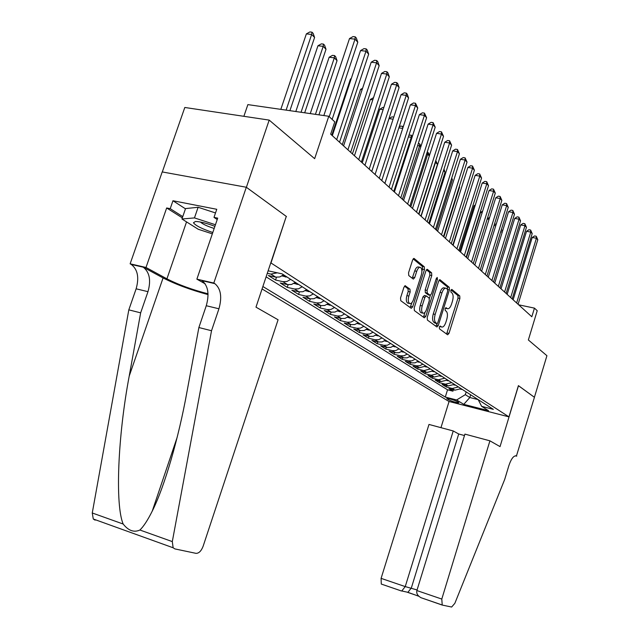 <?xml version="1.0" encoding="UTF-8"?>
<svg xmlns="http://www.w3.org/2000/svg" width="639" height="639" viewBox="0 0 639 639"><rect width="100%" height="100%" fill="white"/><g stroke="black" fill="none" stroke-linecap="round" stroke-linejoin="round"><path stroke-width="0.96" d="M439.344 327.064L439.456 328.845L447.619 334.788L448.985 333.39L459.888 298.453L459.753 295.921L451.813 289.403L450.846 290.346L450.95 292.151L451.997 293.005C453.339 294.571 453.49 297.311 452.452 301.217L451.533 304.156C450.343 307.535 448.969 309.044 447.428 308.701L446.014 307.663L445.103 308.669L445.215 310.466L446.27 311.281C447.635 312.798 447.795 315.522 446.749 319.436L445.83 322.383C444.6 325.842 443.202 327.384 441.621 327L440.271 326.042L439.344 327.064M405.509 285.785L403.944 287.223L400.541 297.918L400.765 300.697L411.252 308.317L412.69 306.816L424.488 269.578L424.304 266.822L414.04 258.436L412.642 259.913L408.553 272.757L408.768 275.561L413.313 279.091L414.719 277.614L416.724 271.303C417.77 268.388 419 267.078 420.414 267.374C421.996 268.54 422.291 271.064 421.293 274.97L413.505 299.531C412.411 302.567 411.133 303.9 409.663 303.533C408.145 302.351 407.874 299.859 408.856 296.065L410.174 291.927L409.966 289.171L405.086 285.697M286.248 216.493L270.984 262.972L508.948 416.868L518.413 385.629L534.412 397.29L546.92 355.707L528.357 339.964L537.223 310.722L534.444 308.126L531.824 316.76L330.675 134.174L334.764 121.849L328.773 116.266L247.876 104.612L243.874 116.314M286.48 216.541L246.382 187.307L269.187 120.1L314.652 158.672L328.773 116.266M427.203 317.447L427.387 320.067L436.916 326.992L438.258 325.539L449.425 289.922L449.273 287.318L439.951 279.698L438.642 281.128L427.203 317.447M424.304 317.823L414.391 310.61L414.192 307.918L425.957 270.768L427.307 269.323L431.605 272.821L431.78 275.529L427.084 290.402L427.267 293.085L430.119 295.282L431.469 293.828L436.309 278.46L437.236 277.454L437.435 279.379L425.774 316.393L424.304 317.823M162.298 171.947L184.807 107.472L269.187 120.1M277.31 272.813L270.896 274.083L275.752 277.15L268.332 275.513L275.545 280.034L276.463 277.27M290.681 279.379L286.895 281.495L282.917 281.671L287.614 284.627L280.273 282.997L287.246 287.366L288.125 284.722M302.199 286.759L298.461 288.836L294.531 288.996L299.068 291.855L291.823 290.226L298.565 294.451L299.395 291.927M313.334 293.9L309.643 295.929L305.762 296.081L310.155 298.852L302.982 297.223L309.508 301.312L310.306 298.884M324.101 300.801L320.458 302.798L316.632 302.934L320.874 305.61L313.789 303.988L320.107 307.95L320.874 305.61L324.692 305.482L328.31 303.501M334.524 307.487L330.93 309.444L327.144 309.564L331.258 312.159L324.253 310.546L330.371 314.38L331.106 312.128M344.613 313.957L341.074 315.874L337.328 315.993L341.314 318.502L334.389 316.896L340.315 320.61L341.026 318.438M354.389 320.227L350.891 322.112L347.201 322.216L351.059 324.652L344.213 323.046L349.956 326.649L350.635 324.548M363.863 326.305L360.42 328.158L356.762 328.246L360.508 330.611L353.734 329.013L359.31 332.504L359.965 330.483M373.056 332.2L369.654 334.013L366.043 334.101L369.669 336.394L362.976 334.804L368.383 338.191L369.015 336.234M381.97 337.919L378.607 339.7L375.045 339.78L378.568 342.001L371.946 340.419L377.194 343.71L377.801 341.817M390.629 343.47L387.306 345.22L383.783 345.292L387.202 347.448L380.652 345.875L385.756 349.07L386.339 347.241M399.032 348.862L395.757 350.579L392.266 350.643L395.589 352.736L389.111 351.17L394.071 354.278L394.63 352.504M407.203 354.102L403.96 355.787L400.509 355.843L403.744 357.88L397.33 356.322L402.147 359.342L402.69 357.624M415.134 359.19L411.931 360.851L408.521 360.899L411.668 362.88L405.318 361.331L410.006 364.262L410.534 362.601M422.85 364.134L419.687 365.772L416.316 365.812L419.368 367.737L413.09 366.195L417.65 369.054L418.162 367.441M430.359 368.951L423.897 370.588L426.868 372.465L420.654 370.932L425.095 373.711L425.582 372.154M437.659 373.631L431.269 375.245L434.161 377.066L428.01 375.54L432.331 378.248L432.811 376.73M444.768 378.192L438.45 379.774L441.269 381.547L435.175 380.029L439.384 382.673L439.848 381.195M451.693 382.633L445.439 384.183L448.187 385.916L442.156 384.406L446.262 386.97L452.252 388.48L458.435 386.954M446.701 385.541L446.262 386.97M458.522 402.338L457.093 401.468C453.163 399.687 449.736 398.68 446.805 398.44L448.578 399.79C452.508 401.564 455.919 402.57 458.818 402.802L458.522 402.338M262.062 288.948L448.961 401.46L508.948 416.868M262.877 286.512L445.279 397.067L456.629 399.966L465.312 394.662L466.158 391.915M268.116 270.808L282.079 273.851L493.34 409.343L481.646 406.356L488.515 410.701L463.77 404.351L456.629 399.966M266.104 276.847L447.54 389.806L452.955 391.172L448.961 388.664L454.928 390.165L461.078 388.656M445.439 384.183L439.384 382.673M438.45 379.774L432.331 378.248M431.269 375.245L425.095 373.711M423.897 370.588L417.65 369.054M416.316 365.812L410.006 364.262M408.521 360.899L402.147 359.342M400.509 355.843L394.071 354.278M392.266 350.643L385.756 349.07M383.783 345.292L377.194 343.71M375.045 339.78L368.383 338.191M366.043 334.101L359.31 332.504M356.762 328.246L349.956 326.649M347.201 322.216L340.315 320.61M337.328 315.993L330.371 314.38M327.144 309.564L320.107 307.95M316.632 302.934L309.508 301.312M305.762 296.081L298.565 294.451M294.531 288.996L287.246 287.366M282.917 281.671L275.545 280.034M270.896 274.083L267.286 273.292M465.312 394.662L469.817 397.514L478.188 399.631L481.646 406.356M470.655 394.79L469.817 397.514L463.77 404.351M534.444 308.126L518.66 304.811M453.386 389.774L452.955 391.172M447.54 389.806L445.279 397.067M448.187 385.916L454.409 384.374M441.269 381.547L447.556 379.981M434.161 377.066L440.527 375.468M426.868 372.465L433.298 370.836M419.368 367.737L425.878 366.075M411.668 362.88L415.062 362.84L418.249 361.187M403.744 357.88L407.179 357.832L410.398 356.155M395.589 352.736L399.063 352.68L402.33 350.971M387.202 347.448L390.717 347.384L394.023 345.643M378.568 342.001L382.122 341.929L385.469 340.164M369.669 336.394L373.264 336.314L376.659 334.509M360.508 330.611L364.142 330.523L367.577 328.686M351.059 324.652L354.741 324.548L358.215 322.687M341.314 318.502L345.036 318.398L348.559 316.489M331.258 312.159L335.028 312.04L338.598 310.099M310.155 298.852L314.013 298.701L317.679 296.688M299.068 291.855L302.982 291.703L306.696 289.643M287.614 284.627L291.568 284.459L295.338 282.358M275.752 277.15L279.762 276.967L283.588 274.826M439.592 326.489L440.263 326.689M445.319 308.158L446.022 308.389M446.589 334.037L458.019 298.062L457.883 295.522L451.022 289.906M435.822 326.202L437.843 322.543L447.667 291.216L447.38 286.927L439.105 280.154M445.631 288.173L444.177 287.869C442.619 287.534 441.245 289.06 440.047 292.43L433.266 313.981C432.204 317.982 432.379 320.746 433.809 322.256L435.191 323.15M433.266 313.981L435.175 314.404L441.956 292.83C443.146 289.459 444.528 287.933 446.078 288.269L447.564 289.395M435.175 314.404C434.113 318.406 434.288 321.169 435.71 322.687L436.852 323.526L434.959 323.102M426.429 269.778L429.664 272.422L431.605 272.821M428.346 294.906L425.326 292.67L425.143 289.986L429.839 275.129L429.664 272.422M430.359 295.314L429.376 298.437M424.991 312.319L423.841 315.962L425.774 316.393M422.187 305.889C421.237 309.588 421.476 312 422.914 313.142C424.32 313.485 425.558 312.175 426.62 309.196L429.296 300.721L429.12 298.062L426.365 295.937L424.887 297.343L422.187 305.889L420.246 305.458C419.296 309.156 419.535 311.568 420.981 312.711L421.46 312.814M424.424 295.522L422.946 296.927L424.887 297.343M420.246 305.458L422.946 296.927M423.282 317.08L423.841 315.962M408.201 303.213L407.69 303.102C406.172 301.92 405.901 299.435 406.883 295.633L408.193 291.504L407.986 288.748L404.511 286.112M419.999 267.294L418.441 266.974C417.027 266.679 415.789 267.989 414.743 270.896L416.724 271.303M412.219 278.261L414.743 270.896M421.892 271.16L422.523 269.179L422.339 266.431L413.137 258.899M410.142 307.519L411.923 302.606M460.431 389.135L462.316 389.447M501.192 230.136L502.829 230.224M502.262 232.053L500.688 231.765M516.624 302.966L536.409 238.251L537.798 239.769L518.085 304.292M513.125 299.787L532.207 237.484L536.409 238.251L536.249 236.254L537.798 239.769M532.207 237.484L534.563 235.951L536.249 236.254M214.912 226.326C206.413 223.155 199.927 221.541 195.438 221.501L193.457 222.747C195.494 225.607 201.94 228.858 212.795 232.508M200.358 222.005C202.715 224.137 207.324 226.286 214.177 228.458M212.34 233.85L198.266 229.273L181.947 219.001L185.55 208.578L198.122 207.276L215.511 212.947M181.947 219.001L194.464 217.907L215.447 224.744M198.122 207.276L194.464 217.907M464.489 435.542L458.714 433.985L453.235 430.966L428.985 424.448L381.092 578.359L405.238 586.594L417.075 589.949M453.235 430.966L405.238 586.594L401.787 590.971L407.89 592.313L411.332 587.984L458.714 433.985M518.493 385.684L500.041 446.613L489.921 440.83L441.797 599.062L442.22 605.061L451.637 607.034L454.848 603.328L504.714 479.386L508.852 465.671C511.288 458.546 513.812 455.319 516.432 455.974L534.436 397.314L518.397 385.668M516.735 456.158L515.377 455.783M449.065 401.484L440.958 427.667M489.921 440.83L464.92 434.113L416.884 590.564L441.797 599.062M401.428 590.979L381.283 584.062L381.092 578.359M442.036 604.997L420.957 597.689C417.61 595.756 416.253 593.375 416.884 590.564M418.841 596.267L407.89 592.313M400.909 590.867L401.787 590.971M278.085 319.78L203.114 546.273C201.245 551.066 198.865 553.422 195.965 553.342L174.846 548.901L173.137 547.775L172.306 541.6L211.525 330.73L218.937 308.781C222.212 297.039 220.854 288.668 214.864 283.652L213.809 283.045L246.311 187.251L286.288 216.397L255.983 307.151L278.085 319.78M95.107 520.154L93.278 518.996L92.264 512.981L128.814 309.859L140.652 312.846L129.214 376.091C117.824 436.173 115.02 504.97 123.175 524.036C128.455 530.729 134.03 532.726 139.909 530.019C143.639 526.44 147.753 520.122 152.266 511.064C164.782 486.279 178.768 437.188 186.852 392.49L198.873 327.535L206.269 305.73C209.528 294.06 208.122 285.721 202.068 280.713L214.664 283.532M198.873 327.535L211.525 330.73M128.814 309.859L136.131 288.812C139.31 277.534 137.689 269.402 131.259 264.434L130.132 263.819L162.21 171.931L246.311 187.251M129.214 376.091L163.073 277.941L143.216 267.182C149.582 272.158 151.171 280.321 147.976 291.672L140.652 312.846M182.339 217.867L166.667 207.971L170.214 208.673L182.77 216.629M217.228 219.52L213.993 217.388L216.757 209.288L172.961 200.75L170.214 208.673M213.993 217.388L217.707 218.131L196.876 279.155L213.809 283.045M130.132 263.819L146.004 267.469L166.923 278.836C178.656 284.786 192.363 289.779 208.026 293.804M166.667 207.971L146.004 267.469M163.073 277.941C175.613 284.331 190.598 289.89 208.05 294.603M205.207 283.852L196.876 279.155M214.864 283.652L201.86 280.593M172.961 200.75L185.462 208.817M453.73 384.878L455.711 385.213M494.346 224.481L496.311 223.93M495.736 225.775L494.035 225.471M446.853 380.501L448.937 380.868M487.301 218.698L489.61 217.476M489.027 219.337L487.198 219.009M439.792 376.012L441.988 376.411M482.125 212.731L480.536 212.452L466.47 257.437M480.536 212.452L482.629 211.126M432.531 371.403L434.839 371.826M475.025 205.942L474.026 205.774L459.737 251.327M474.026 205.774L475.344 204.943M510.681 297.574L530.769 232.061L532.199 233.618L512.182 298.932M507.158 294.371L526.528 231.294L530.769 232.061L530.618 230.048L532.199 233.618M526.528 231.294L528.916 229.752L530.618 230.048M504.586 292.039L524.986 225.703L526.448 227.308L506.128 293.437M501.024 288.804L520.689 224.944L524.986 225.703L524.835 223.682L526.448 227.308M520.689 224.944L523.117 223.378L524.835 223.682M498.332 286.36L519.044 219.185L520.545 220.83L499.914 287.79M494.73 283.093L514.707 218.426L519.044 219.185L518.9 217.148L520.545 220.83M514.707 218.426L517.167 216.845L518.9 217.148M491.902 280.521L512.941 212.483L514.483 214.177L493.524 281.999M488.268 277.222L508.556 211.733L512.941 212.483L512.805 210.439L514.483 214.177M508.556 211.733L511.056 210.135L512.805 210.439M425.079 366.666L427.507 367.121M467.716 198.977L452.819 245.049M467.333 198.913L467.836 198.601M485.297 274.53L506.671 205.606L508.253 207.348L486.966 276.04M481.622 271.2L502.238 204.855L506.671 205.606L506.551 203.537L508.253 207.348M502.238 204.855L504.778 203.242L506.551 203.537M417.411 361.802L419.967 362.289M418.058 361.339L418.489 361.354M478.507 268.364L500.225 198.537L501.855 200.327L480.224 269.922M474.801 265.001L495.744 197.786L500.225 198.537L500.113 196.453L501.855 200.327M495.744 197.786L498.324 196.157L500.113 196.453M409.535 356.794L412.211 357.313M410.182 356.33L410.693 356.354M443.857 236.917L459.569 187.179L459.209 186.804M459.321 186.452L459.569 187.179M471.526 262.03L493.604 191.269L495.281 193.106L473.283 263.627M467.78 258.627L489.067 190.518L493.604 191.269L493.508 189.168L495.281 193.106M489.067 190.518L491.695 188.872L493.508 189.168M401.42 351.642L404.239 352.201M402.083 351.17L402.682 351.21M436.437 230.176L452.412 179.791L451.477 178.824M451.757 177.922L452.412 179.791M464.337 255.504L486.79 183.792L488.515 185.677L466.158 257.158M460.559 252.078L482.205 183.05L486.79 183.792L486.702 181.676L488.515 185.677M482.205 183.05L484.873 181.38L486.702 181.676M393.073 346.338L396.036 346.937M393.744 345.867L394.431 345.923M428.801 223.251L445.048 172.179L443.506 170.589M443.977 169.103L445.048 172.179M456.949 248.795L479.785 176.1L481.558 178.041L458.818 250.496M453.131 245.328L475.144 175.358L479.785 176.1L479.705 173.968L481.558 178.041M475.144 175.358L477.852 173.672L479.705 173.968M384.478 340.883L387.593 341.53M385.165 340.403L385.94 340.475M420.949 216.118L437.467 164.359L435.542 162.37L418.952 214.305M435.79 160.517L437.467 164.359M435.542 161.284L435.215 162.314M449.337 241.893L472.572 168.185L474.394 170.182L451.262 243.635M445.479 238.387L467.876 167.442L472.572 168.185L472.509 166.036L474.394 170.182M467.876 167.442L470.631 165.741L472.509 166.036M375.628 335.267L378.903 335.946M376.323 334.78L377.194 334.868M429.312 155.932L427.683 154.255L410.805 206.916M427.211 152.066L428.505 152.961L429.416 155.589M427.707 152.138L427.683 154.255L426.564 154.087M441.501 234.777L465.144 160.03L467.021 162.09L443.482 236.574M437.603 231.238L460.392 159.295L465.144 160.03L465.088 157.865L467.021 162.09M460.392 159.295L463.195 157.577L465.088 157.865M366.506 329.476L369.941 330.203M367.217 328.981L368.192 329.093M420.726 147.066L419.599 145.908L402.418 199.296M418.289 143.575L419.639 143.775L421.005 146.187M419.639 143.775L419.599 145.908L417.634 145.612M433.426 227.444L457.484 151.627L459.425 153.751L435.471 229.297M429.488 223.866L452.684 150.908L457.484 151.627L457.452 149.454L459.425 153.751M452.684 150.908L455.535 149.167L457.452 149.454M357.097 323.51L360.708 324.285M357.832 322.999L358.902 323.142M411.859 137.912L411.268 137.305L393.776 191.452M408.952 135.172L411.324 135.156L412.323 136.482M411.324 135.156L411.268 137.305L408.401 136.882M425.095 219.888L449.6 142.976L451.597 145.165L427.203 221.797M421.117 216.278L444.736 142.257L449.6 142.976L449.584 140.78L451.597 145.165M444.736 142.257L447.635 140.492L449.584 140.78M347.392 317.351L351.186 318.182M348.151 316.824L349.325 317M402.706 128.463L384.87 183.369M399.127 127.025L400.853 126.003L403.249 126.786M402.754 126.274L402.682 128.439L398.848 127.88M416.508 212.092L441.469 134.046L443.522 136.307L418.681 214.065M412.49 208.442L436.549 133.335L441.469 134.046L441.461 131.842L443.522 136.307M436.549 133.335L439.496 131.554L441.461 131.842M337.376 311.001L341.37 311.88M393.089 119.189L389.007 118.614L371.77 171.476M338.159 310.458L339.445 310.666M389.007 118.614L391.995 116.849L393.776 117.097M407.65 204.049L433.074 124.837L435.199 127.169L409.887 206.085M403.584 200.358L428.098 124.134L433.074 124.837L433.09 122.616L435.199 127.169M428.098 124.134L431.101 122.337L433.09 122.616M327.032 304.444L331.234 305.378M383.136 109.644L379.822 109.189L362.249 162.841M327.847 303.876L329.245 304.124M379.822 109.189L382.857 107.408L383.823 107.536M398.496 195.742L424.416 115.332L426.604 117.736L400.813 197.842M394.391 192.012L419.376 114.637L424.416 115.332L424.448 113.095L426.604 117.736M419.376 114.637L422.435 112.815L424.448 113.095M316.345 297.67L320.762 298.669M372.825 99.804L370.332 99.468L352.424 153.919M317.2 297.079L318.717 297.367M370.332 99.468L373.527 97.671M389.047 187.163L415.47 105.515L417.738 107.999L391.435 189.336M384.894 183.393L410.374 104.836L415.47 105.515L415.526 103.262L417.738 107.999M410.374 104.836L413.489 102.991L415.526 103.262M305.298 290.665L309.947 291.727M362.145 89.636L360.54 89.428L342.28 144.71M306.201 290.05L307.83 290.386M360.54 89.428L362.617 88.23M379.278 178.297L406.236 95.379L408.569 97.943L381.755 180.541M375.085 174.487L401.068 94.708L406.236 95.379L406.308 93.11L407.243 94.141L408.569 97.943M401.068 94.708L404.239 92.839L406.308 93.11M293.876 283.428L298.772 284.563M351.075 79.132L350.42 79.052L331.793 135.196M294.827 282.781L296.576 283.173M350.42 79.052L351.266 78.565M369.182 169.127L396.683 84.891L399.095 87.551L371.738 171.452M364.941 165.277L391.451 84.236L396.683 84.891L396.779 82.615L397.746 83.677L399.095 87.551M391.451 84.236L394.686 82.351L396.779 82.615M282.055 275.944L287.207 277.142M283.061 275.257L284.938 275.705M358.727 159.646L386.803 74.052L389.303 76.8L361.378 162.042M354.445 155.748L381.499 73.405L386.803 74.052L386.922 71.752L387.921 72.854L389.303 76.8M381.499 73.405L384.806 71.496L386.922 71.752M318.949 114.844L337.041 60.665L334.325 57.853L329.149 57.238L310.266 113.598M329.149 57.238L332.496 55.353L334.564 55.593L334.325 57.853L315.434 114.341M334.564 55.593L335.651 56.719L337.041 60.665M347.912 149.822L376.579 62.83L379.167 65.673L350.651 152.306M343.574 145.892L371.203 62.199L376.579 62.83L376.722 60.521L377.761 61.656L379.167 65.673M371.203 62.199L374.582 60.266L376.722 60.521M304.691 112.791L326.01 49.267L323.19 46.359L317.958 45.768L295.817 111.513M317.958 45.768L321.369 43.851L323.462 44.091L323.19 46.359L301.041 112.272M323.462 44.091L324.596 45.257L326.01 49.267M336.697 139.645L365.987 51.208L368.671 54.147L339.541 142.225M332.32 135.676L360.548 50.593L365.987 51.208L366.163 48.883L367.233 50.066L368.671 54.147M360.548 50.593L363.99 48.636L366.163 48.883M289.898 110.667L314.588 37.477L311.664 34.458L306.369 33.883L280.825 109.357M306.369 33.883L309.851 31.95L311.976 32.182L311.664 34.458L286.112 110.116M311.976 32.182L313.142 33.388L314.588 37.477M329.221 116.681L355.012 39.163L357.792 42.214L332.136 119.405M323.837 115.555L349.501 38.564L355.012 39.163L355.22 36.83L356.33 38.052L357.792 42.214M349.501 38.564L353.016 36.591L355.22 36.83M452.252 388.48L454.928 390.165M448.921 398.672L448.578 399.79M447.276 398.416L447.124 398.912M439.608 326.457L441.389 326.856M445.335 308.134L447.132 308.525M457.883 295.522L459.753 295.921M458.019 298.062L459.888 298.453M447.116 332.959L448.985 333.39M439.664 279.682L440.071 279.77M447.38 286.927L449.273 287.318M447.691 289.555L449.425 289.922M436.365 325.107L438.258 325.539M440.047 292.43L441.956 292.83M433.809 322.256L435.71 322.687M426.996 269.315L427.435 269.402M429.839 275.129L431.78 275.529M425.143 289.986L427.084 290.402M425.326 292.67L427.267 293.085M428.082 294.811L430.015 295.218M436.11 279.107L437.435 279.379M407.986 288.748L409.966 289.171M408.193 291.504L410.174 291.927M406.883 295.633L408.856 296.065M412.746 277.198L414.719 277.614M413.713 258.436L414.192 258.523M422.339 266.431L424.304 266.822M422.523 269.179L424.488 269.578M410.725 306.385L412.69 306.816M460.567 389.039L461.007 389.319M515.649 455.767L516.432 455.974M206.269 305.73L218.937 308.781M147.976 291.672L136.131 288.812M92.264 512.981L123.175 524.036M139.909 530.019L172.306 541.6M143 267.062L131.043 264.314M186.548 221.893L166.923 278.836M453.89 384.766L454.385 385.085M447.036 380.381L447.604 380.74M439.999 375.876L440.63 376.283M432.763 371.251L433.474 371.698M425.334 366.49L426.125 366.994M417.698 361.602L418.569 362.161M409.847 356.578L410.797 357.193M401.763 351.41L402.81 352.081M393.448 346.09L394.59 346.817M384.886 340.611L386.132 341.402M376.067 334.964L377.417 335.826M366.986 329.149L368.447 330.083M357.616 323.158L359.198 324.165M347.951 316.976L349.653 318.062M337.975 310.594L339.82 311.768M327.679 304.004L329.66 305.266M317.048 297.199L319.173 298.557M306.049 290.162L308.341 291.624M294.683 282.885L297.135 284.459M282.917 275.361L285.553 277.038M439.736 326.569L441.621 327M445.543 308.286L447.428 308.701M435.007 323.134L436.908 323.558M428.186 294.867L430.119 295.282M420.981 312.711L422.914 313.142M424.32 295.466L426.093 295.841M407.69 303.102L409.663 303.533M441.837 604.861L420.957 597.689M407.562 592.329L418.729 596.163M401.468 590.987L381.283 584.062M152.266 511.064L177.131 437.435M143.216 267.182L131.259 264.434M93.278 518.996L173.137 547.775"/></g></svg>
